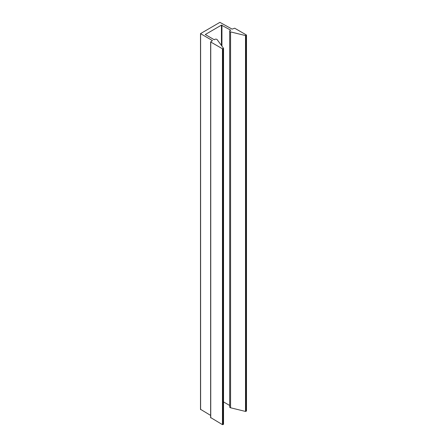 <?xml version="1.0" encoding="UTF-8"?>
<svg xmlns="http://www.w3.org/2000/svg" width="447" height="447" viewBox="0 0 447 447"><rect width="100%" height="100%" fill="white"/><g stroke="black" fill="none" stroke-linecap="round" stroke-linejoin="round"><path stroke-width="0.67" d="M246.386 410.838L245.52 411.441L230.563 407.776A1.436 0.833 180 0 1 230.104 407.597A1.436 0.833 180 0 1 229.685 407.01L229.685 31.139A1.436 0.833 180 0 1 230.104 30.552L230.725 30.195L221.444 25.121L205.313 34.52L214.202 39.733L214.817 39.381A1.436 0.833 180 0 1 217.158 39.643L223.511 48.276L222.461 48.779L210.744 42.012L212.331 40.532L200.513 33.626L219.902 22.35L232.105 29.116L234.669 28.2L246.386 34.967L245.52 35.57L230.563 31.905A1.436 0.833 180 0 1 230.104 31.726A1.436 0.833 180 0 1 229.685 31.139M229.685 405.468L223.539 401.92M223.511 48.432L223.539 424.231L222.461 424.65L210.744 417.604M210.643 415.431L200.614 409.357M221.444 45.471L221.444 25.121M205.413 34.659L205.413 34.38M221.935 46.13L221.935 25.121M223.439 424.371L223.439 48.499M222.952 424.65L222.952 48.779M222.461 424.65L222.461 48.779M210.744 417.884L210.744 42.012M212.331 40.817L212.331 40.532M200.614 409.636L200.614 33.765M246.386 411.117L246.386 35.246M245.9 411.402L245.9 35.525M245.52 411.441L245.52 35.57M230.563 407.776L230.563 31.905M223.539 424.231L223.539 48.354M210.643 417.744L210.643 41.873M200.513 409.497L200.513 33.626M246.487 410.977L246.487 35.106"/></g></svg>
